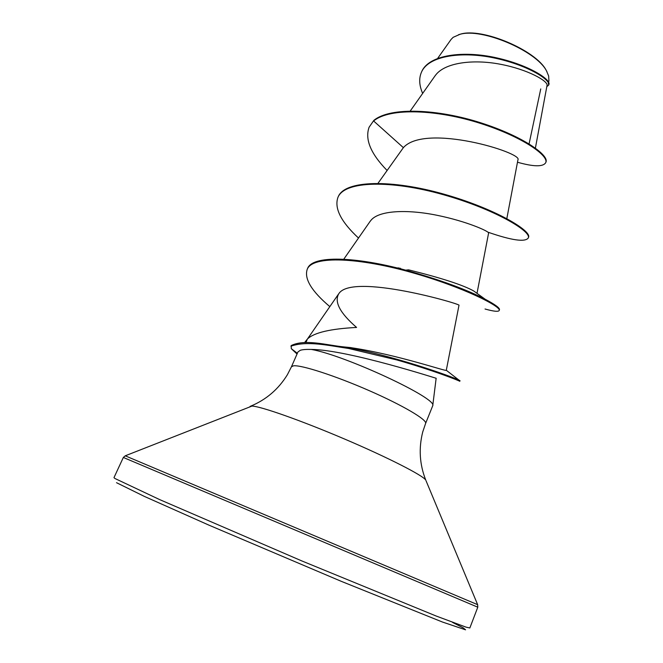<?xml version="1.0" encoding="UTF-8"?>
<svg xmlns="http://www.w3.org/2000/svg" width="663" height="663" viewBox="0 0 663 663"><rect width="100%" height="100%" fill="white"/><g stroke="black" fill="none" stroke-linecap="round" stroke-linejoin="round"><path stroke-width="0.99" d="M548.906 80.538L548.649 75.98L546.478 70.833C536.185 50.736 481.694 27.631 459.907 34.335L453.144 37.319L451.155 39.357M305.925 342.605L307.251 339.323M307.599 338.834C314.279 332.586 330.605 328.79 356.578 327.439C340.21 313.251 334.21 302.121 338.594 294.065C350.802 271.954 463.313 304.673 458.953 305.303M291.447 366.78L297.952 351.945L300.306 350.296C302.543 349.575 306.223 349.293 311.328 349.434C345.373 355.393 437.696 398.488 432.74 405.715L425.596 423.45C427.502 419.928 402.731 405.275 368.893 390.507C335.105 375.714 301.259 364.791 293.502 365.819L291.447 366.78L287.377 374.728C278.477 389.198 266.253 399.673 250.713 406.154L250.084 406.402M529.074 143.888L540.751 88.925M535.397 148.098L547.058 85.295C547.97 81.068 528.187 69.557 500.565 64.286C473.1 58.949 444.285 62.529 435.201 75.681M506.83 218.599L517.936 159.816C523.264 152.797 425.315 122.846 403.377 147.642L378.018 183.27M477.02 293.278L488.606 233.003C488.896 231.329 466.926 221.367 437.116 215.301C407.248 209.168 377.661 210.188 370.368 221.111M351.133 347.694C397.85 354.639 447.931 372.208 446.282 370.261L459.028 380.164C453.509 377.164 392.529 355.036 343.707 346.89C326.867 345.249 305.195 338.71 291.19 345.572L291.314 348.688L297.041 354.025M405.665 270.148L408.565 269.841C441.086 277.888 462.766 284.916 473.606 290.908L485.101 299.195C466.785 289.607 440.315 279.919 405.665 270.148C356.603 256.821 311.734 254.675 307.4 268.946L307.135 269.559C304.201 279.007 311.767 291.364 329.834 306.629M403.377 147.642L373.601 120.964C390.308 107.149 438.226 109.834 480.443 123.401C522.817 136.893 549.08 155.921 545.715 162.675C543.121 166.96 533.707 166.811 517.48 162.236M422.654 93.425C419.215 85.51 418.792 78.499 421.386 72.375C428.505 55.162 463.354 50.918 496.322 58.427C529.455 65.836 551.185 80.438 548.641 85.162L546.818 86.604M373.857 120.376L369.1 127.23L373.857 120.376C390.573 106.544 438.492 109.221 480.7 122.788C523.066 136.28 549.32 155.324 545.947 162.103L545.715 162.675M421.511 72.101L421.627 71.819C428.754 54.59 463.611 50.338 496.57 57.847C529.696 65.247 551.417 79.867 548.873 84.599L548.641 85.162M436.105 378.25C439.644 379.468 347.868 349.708 311.328 349.434M369.1 127.23C364.766 139.338 370.75 153.733 387.035 170.408M487.885 232.158C511.662 240.396 525.121 242.343 528.27 237.992C531.883 231.486 494.449 209.06 443.207 194.657C392.015 180.121 344.487 180.402 337.89 197.499C334.185 208.348 341.064 221.865 358.509 238.042M398.165 267.761L399.366 268.523M485.043 309.008C493.686 311.428 498.41 311.917 499.206 310.475C501.667 306.745 463.371 287.112 411.847 272.559C360.606 257.998 312.182 254.816 307.135 269.559M459.028 380.164L460.023 380.686L459.766 381.316C460.197 381.092 434.091 370.534 396.706 359.918L348.663 348.481C329.478 345.746 307.325 340.384 290.916 346.202M528.27 237.992L528.51 237.395C532.132 230.865 494.714 208.431 443.472 194.027C392.297 179.482 344.76 179.789 338.155 196.903L337.89 197.499M399.764 268.059L401.289 269.004M499.206 310.475L499.446 309.861C500.084 308.154 495.302 304.607 485.101 299.195M546.967 71.72L546.146 70.212C535.936 50.247 482.076 27.49 460.644 34.095L458.572 34.691M114.939 478.495L113.978 477.642L123.335 457.462L477.791 607.192L469.852 627.969L466.031 627.14L436.171 616.026L301.972 560.989L159.592 499.57L114.939 478.495M426.027 480.725L477.65 604.681L125.232 455.812L123.335 457.462M425.596 423.45L422.745 431.903C418.568 448.379 419.58 464.44 425.77 480.103C423.16 475.52 387.946 457.503 344.37 438.947C300.82 420.375 260.277 406.137 251.948 406.087L125.232 455.812M452.58 622.441L463.164 627.828L465.575 629.825L442.436 622.027L341.097 581.26L208.92 525.137L144.393 496.421L116.514 482.697M297.356 353.296L291.314 348.688M307.508 338.926L304.566 342.589M435.177 75.665L410.273 110.978M370.319 221.069L343.749 259.241M458.987 305.311L446.298 370.261M338.544 294.032L307.234 339.315M437.729 58.286L451.147 39.349M548.301 84.052L548.956 80.538M421.386 72.375L421.627 71.819M436.146 378.258L432.74 405.715M477.65 604.681L477.791 607.192M351.15 347.636L343.707 346.89M460.644 34.095L459.898 34.31M546.146 70.212L546.478 70.833"/></g></svg>
